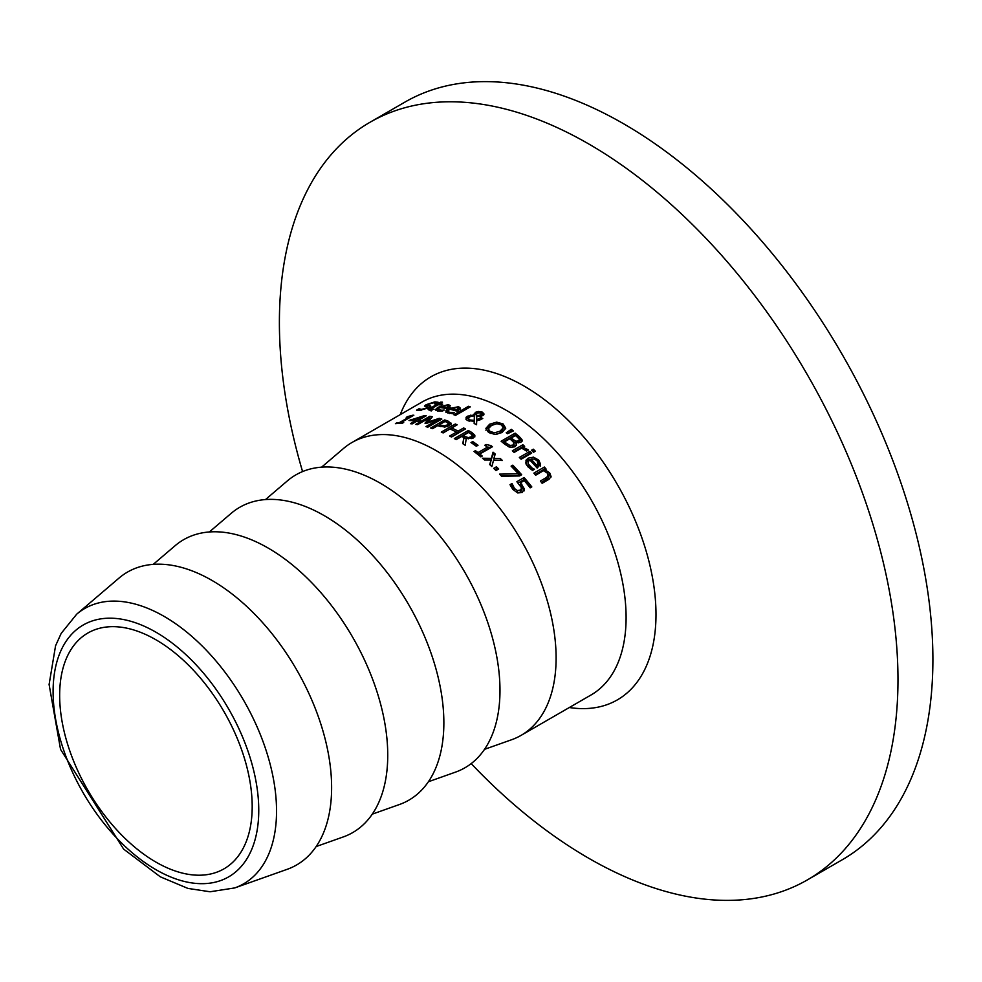 <?xml version="1.0" encoding="UTF-8"?>
<svg xmlns="http://www.w3.org/2000/svg" width="982" height="982" viewBox="0 0 982 982"><rect width="100%" height="100%" fill="white"/><g stroke="black" fill="none" stroke-linecap="round" stroke-linejoin="round"><path stroke-width="1.47" d="M520.521 482.776L524.253 488.754L522.314 492.522L517.698 492.915L512.874 489.466L510.002 484.678L511.99 483.525A169.1 97.635 60 0 1 512.125 483.684L514.531 488.57L517.416 490.546L520.411 490.116L521.638 487.956L516.876 481.708L524.106 477.534A169.1 97.635 60 0 1 531.802 486.9L530.157 487.845A169.1 97.635 -120 0 0 524.265 480.615L520.521 482.776L520.521 484.813L524.253 490.84M518.238 482.948L524.106 479.56A166.891 96.359 60 0 1 530.673 487.551M510.714 486.274L511.99 485.55A166.891 96.359 60 0 1 512.125 485.697L514.531 490.619L517.416 492.62L520.411 492.203L521.651 490.3L521.638 487.956M521.638 488.471L521.638 490.03M524.106 477.534L524.106 479.56M524.253 490.018L524.302 489.404M517.416 490.546L517.416 492.62M512.886 485.881L512.886 487.919M512.125 483.684L512.125 485.697M511.99 483.525L511.99 485.55M418.921 408.807A169.1 97.635 60 0 1 419.056 408.794L421.56 409.371L427.035 407.837L427.452 406.683L424.482 406.045L426.102 404.707L434.83 401.883L438.095 402.227L435.873 403.516A169.1 97.635 -120 0 0 435.738 403.516L433.344 402.804L428.238 404.351L427.882 405.419L430.03 405.664L429.269 407.64L420.087 410.292L416.577 410.169L418.921 408.807L418.921 410.353M419.056 408.794L419.056 410.353M428.005 409.04L427.452 406.683M425.562 406.499L424.482 406.106M426.556 406.585L427.293 406.204M430.03 407.162L430.03 405.664L430.84 406.192M427.882 407.505L430.03 407.714M428.238 404.351L427.882 406.818M448.087 406.487L450.333 407.69M436.008 410.574L437.763 409.347M446.552 407.555L448.074 406.229L446.896 405.431L440.992 406.732A169.1 97.635 60 0 1 446.552 407.555L446.552 408.586M440.992 406.732L440.992 407.677M448.074 406.229L448.074 407.996L448.074 406.229M441.974 410.255L444.134 410.046A169.1 97.635 60 0 1 444.232 410.059L442.305 411.176L437.825 411.065L435.333 409.752L437.972 407.26L448.455 404.609L450.333 405.787L446.933 408.659A169.1 97.635 -120 0 0 439.641 407.518L437.972 409.69L441.974 410.255L441.974 411.188M430.19 410.206L431.098 409.678M436.204 404.731A169.1 97.635 -120 0 0 435.014 404.707L436.487 403.872A169.1 97.635 60 0 1 437.677 403.884L440.697 402.129A169.1 97.635 60 0 1 442.477 402.19L439.445 403.933A169.1 97.635 60 0 1 442.71 404.142L441.249 404.989A169.1 97.635 -120 0 0 437.984 404.78L431.172 408.868L433.762 409.236A169.1 97.635 60 0 1 433.872 409.248L430.018 410.194L428.815 409.96L428.876 409.138L436.204 404.731L436.204 405.799M436.487 403.872L436.487 405.652M437.677 403.884L437.677 404.965M440.697 402.129L440.697 403.209M439.445 403.933L439.445 404.854M431.172 408.868L432.006 410.181M447.915 411.151L449.498 412.317L454.285 412.587A169.1 97.635 60 0 1 454.396 412.612L452.457 413.729L445.938 412.317L446.024 410.353L448.123 408.807L458.606 406.708L460.484 408.242L457.084 411.225A169.1 97.635 -120 0 0 449.793 409.273L447.915 411.09L447.939 413.201M458.115 410.636L458.226 408.537L457.047 407.518L451.155 408.487A169.1 97.635 60 0 1 456.704 409.936L458.226 408.537L460.484 410.095M445.951 412.33L448.025 410.758M451.155 408.487L451.155 409.592M456.704 409.936L456.704 411.114M458.226 408.537L458.25 410.243M452.125 412.649L452.125 413.717M474.245 421.303L467.665 420.542L466.131 419.474L466.082 417.289L467.444 416.196L474.134 414.969L475.362 412.33L478.578 411.458L482.334 412.121L484.089 414.06L482.972 415.533L480.517 416.356L476.773 416.221L476.675 419.817L480.922 417.571A169.1 97.635 60 0 1 482.763 418.528L476.663 420.959L476.565 424.764A169.1 97.635 -120 0 0 474.146 423.463L474.245 421.303L474.22 423.5M480.922 417.571L480.922 419.375A166.891 96.359 60 0 1 481.082 419.461M465.959 419.265L469.126 417.276M479.732 420.05L480.922 419.375M476.675 419.817L476.675 420.959M473.95 414.134L474.134 415.754M474.134 415.226L476.601 413.618M478.578 411.458L478.578 412.6M481.831 413.717L483.733 414.932M474.355 415.767L469.838 416.773L468.426 418.406L469.715 419.903L474.257 420.406L474.355 415.767L474.257 420.406M468.426 418.492L468.647 420.934M479.106 415.423L480.947 414.723L481.082 412.771L477.301 413.091L476.393 413.987L476.565 415.411L479.106 415.423L479.106 416.454M481.831 415.496L481.082 412.771M480.947 416.528L481.082 414.588M476.393 413.987L476.749 417.252M476.393 415.803L476.565 417.227M468.488 406.29A169.1 97.635 60 0 1 470.268 406.879L455.611 415.337A169.1 97.635 -120 0 0 453.831 414.748L468.488 406.29L468.488 407.898M515.145 433.16A169.1 97.635 60 0 1 518.864 436.168L521.982 439.629L520.853 442.403L515.808 442.465L516.544 444.429L514.949 446.785L510.321 447.326L505.141 444.527A169.1 97.635 -120 0 0 501.115 441.249L515.145 433.16L515.145 434.989A166.891 96.359 60 0 1 518.864 438.021L521.982 441.495M502.453 442.317L515.145 434.989M515.808 442.465L516.36 445.337M522.178 440.537L521.982 441.323M504.576 441.826A169.1 97.635 60 0 1 506.086 443.066L509.867 445.423L512.923 445.116L513.967 442.87L511.88 440.574A169.1 97.635 -120 0 0 509.756 438.844L504.576 441.826L504.576 443.668A166.891 96.359 60 0 1 506.086 444.92L508.688 446.798M514.138 445.484L513.967 442.87M509.867 447.276L512.923 446.97L513.967 444.723M509.867 445.423L509.867 447.203M511.315 437.935A169.1 97.635 60 0 1 513.439 439.678L516.053 441.225L518.643 440.857L519.392 439.396L517.207 437.039A169.1 97.635 -120 0 0 515.427 435.566L511.315 437.935L511.315 439.776A166.891 96.359 60 0 1 513.439 441.519L516.053 443.078M518.165 442.956L519.466 441.618L519.466 439.727M501.421 424.85L505.62 428.766M485.881 430.177L489.613 426.028L494.142 424.261M496.401 434.388L500.071 432.952L503.165 428.778M488.447 429.036L490.128 431.491L494.695 432.767L500.071 431.135L503.165 427.882L501.52 424.911L496.953 423.708L491.552 425.427L488.484 428.606L488.545 431.466L490.3 433.406M496.708 422.137L503.115 423.966L505.742 428.201L502.023 432.546L494.94 434.449L488.496 432.411L485.881 428.373L489.613 424.224L496.708 422.137L496.708 423.721M529.875 451.376A169.1 97.635 60 0 1 531.643 453.156L521.123 459.232A169.1 97.635 -120 0 0 519.343 457.452L529.875 451.376L529.875 453.291A166.891 96.359 60 0 1 530.44 453.856M520.558 458.668L529.875 453.291M507.498 433.749A169.1 97.635 -120 0 0 506.221 432.78L511.278 429.33A169.1 97.635 60 0 1 513.365 430.914L507.498 433.749L511.278 431.147A166.891 96.359 60 0 1 511.904 431.614M511.278 429.33L511.278 431.147M525.677 462.964L528.206 460.079L532.183 458.975M532.207 468.132L534.368 469.2A169.1 97.635 60 0 1 534.466 469.322L532.539 470.439L528.058 466.929L526.082 464.105L526.008 460.19L528.206 458.14L533.521 457.158L538.688 460.067L540.566 464.13L537.166 468.095A169.1 97.635 -120 0 0 529.875 460.079L528.414 461.368L528.181 463.848L532.207 468.132L532.207 470.132L528.291 466.082L527.997 462.768M536.626 460.288L538.688 462.031L540.566 466.131M536.786 465.358L536.786 467.346L538.296 465.456L537.129 460.791L534.196 458.999L531.225 459.306A169.1 97.635 60 0 1 536.786 465.358L538.32 463.173L538.296 464.854M531.225 459.306L531.225 461.258A166.891 96.359 60 0 1 536.786 467.346M525.321 449.781L527.187 450.738M513.611 451.966L522.878 446.614A166.891 96.359 60 0 1 523.406 447.092M522.878 444.736A169.1 97.635 60 0 1 524.658 446.368L523.087 447.276L528.414 450.026L526.561 451.094A169.1 97.635 -120 0 0 526.475 451.008L521.602 448.136L514.126 452.444A169.1 97.635 -120 0 0 512.358 450.812L522.878 444.736L522.878 446.614M523.087 447.276L523.087 448.541M541.499 482.469L548.386 477.866L547.526 473.25L543.525 470.673L535.656 475.214A169.1 97.635 -120 0 0 533.877 473.115L544.409 467.039A169.1 97.635 60 0 1 546.176 469.138L545.01 469.813L549.675 472.858L551.074 476.503L548.975 479.339L542.138 483.291A169.1 97.635 -120 0 0 540.37 481.02L546.373 477.559L548.472 475.251L548.386 476.798M547.109 472.808L550.927 477.215M544.409 467.039L544.409 469.065A166.891 96.359 60 0 1 545.022 469.801L545.01 471.335M535.03 474.478L544.409 469.065M532.723 451.462L533.349 451.106A166.891 96.359 60 0 1 534.159 451.904M533.349 449.191A169.1 97.635 60 0 1 535.362 451.204L533.521 452.272A169.1 97.635 -120 0 0 531.508 450.259L533.349 449.191L533.349 451.106M415.214 420.897A169.1 97.635 -120 0 0 409.015 420.517L424.506 415.582A169.1 97.635 60 0 1 426.237 415.779L418.541 420.222A169.1 97.635 60 0 1 420.21 420.443L418.7 421.315A169.1 97.635 -120 0 0 417.031 421.094L412.207 423.88A169.1 97.635 -120 0 0 410.402 423.672L415.214 420.897L415.214 422.137M416.736 420.026L422.211 416.859L412.01 419.682A169.1 97.635 60 0 1 416.736 420.026L416.736 421.266M412.01 419.682L412.01 420.64M418.541 420.222L418.541 421.29M424.506 415.582L424.506 416.773M411.004 419.375L411.004 420.578M422.211 416.859L422.211 418.099M407.542 416.638L412.403 415.276A169.1 97.635 60 0 1 413.852 415.214L401.208 422.505A169.1 97.635 60 0 1 403.7 422.456L402.264 423.279A169.1 97.635 -120 0 0 395.427 423.647L396.851 422.812A169.1 97.635 60 0 1 399.404 422.604L408.807 417.178A169.1 97.635 -120 0 0 406.253 417.387L407.542 416.638L407.542 417.264M412.403 415.276L412.403 416.049M401.208 422.505L401.208 423.291M408.807 417.178L408.807 418.123M399.404 422.604L399.404 423.352M396.851 422.812L396.851 423.512M438.021 419.658L426.139 423.463A169.1 97.635 -120 0 0 425.01 423.205L429.6 417.718L417.51 424.69A169.1 97.635 -120 0 0 415.779 424.384L429.809 416.294A169.1 97.635 60 0 1 432.35 416.749L428.042 422.002L439.249 418.332A169.1 97.635 60 0 1 441.839 419.068L427.808 427.17A169.1 97.635 -120 0 0 425.942 426.63L438.021 419.658L438.021 421.266M426.433 423.365L429.6 419.621L429.6 417.718M439.249 418.332L439.249 420.198A166.891 96.359 60 0 1 439.678 420.321M428.042 422.002L428.042 422.849M438.021 420.591L439.249 420.198M429.809 416.294L429.809 418.197A166.891 96.359 60 0 1 430.988 418.393M448.197 422.997L450.996 424.887M437.898 425.709L439.335 424.887M447.313 426.753L448.504 425.427L448.504 423.635L446.479 422.064A169.1 97.635 -120 0 0 444.932 421.511L439.335 424.74A169.1 97.635 60 0 1 440.611 425.194L444.441 425.82L444.441 427.023M439.335 424.74L439.335 426.225A169.1 97.635 -120 0 0 437.739 425.66L432.51 428.68A169.1 97.635 -120 0 0 430.644 428.054L444.674 419.952L444.674 421.659M444.441 425.82L447.313 424.936L448.443 423.303M444.674 419.952A169.1 97.635 60 0 1 448.197 421.168L451.094 423.573M450.996 424.077L450.996 423.07L449.314 425.685L444.969 426.986L439.322 426.225M463.909 437.677A169.1 97.635 -120 0 0 461.761 436.413L456.188 439.641A169.1 97.635 -120 0 0 454.322 438.573L468.353 430.472A169.1 97.635 60 0 1 471.961 432.571L474.797 435.186L473.324 437.972L466.29 438.512L465.173 445.239A169.1 97.635 -120 0 0 462.755 443.655L463.909 437.677L463.062 443.852M474.797 436.487L474.92 435.848M468.353 430.472L468.353 432.276A166.891 96.359 60 0 1 471.961 434.363L474.797 436.978M455.893 439.47L468.353 432.276M463.32 435.517A169.1 97.635 60 0 1 464.965 436.474L468.23 437.591L471.225 436.818L472.207 435.186L470.452 433.565A169.1 97.635 -120 0 0 468.598 432.473L463.32 435.517L463.32 437.321A166.891 96.359 60 0 1 464.965 438.279L466.217 438.929M471.225 436.818L471.225 438.623L472.256 437.321L472.207 435.186M468.23 437.591L468.23 438.905M451.254 436.904L456.483 433.884L456.483 432.08A169.1 97.635 -120 0 0 450.026 428.962L443.152 432.927A169.1 97.635 -120 0 0 441.286 432.105L455.317 424.003A169.1 97.635 60 0 1 457.182 424.825L451.683 428.005A169.1 97.635 60 0 1 458.14 431.123L463.639 427.943A169.1 97.635 60 0 1 465.505 428.925L451.475 437.027A169.1 97.635 -120 0 0 449.609 436.045L456.483 432.08A166.891 96.359 60 0 1 458.14 432.927L463.639 429.748A166.891 96.359 60 0 1 463.872 429.87M443.066 432.89L455.317 425.82A166.891 96.359 60 0 1 455.403 425.857M455.317 424.003L455.317 425.82M451.683 428.005L451.683 429.723M458.14 431.123L458.14 432.927M463.639 427.943L463.639 429.748M472.71 441.556A169.1 97.635 60 0 1 478.025 445.263L476.319 446.245A169.1 97.635 -120 0 0 471.004 442.551L472.71 441.556L472.71 443.361A166.891 96.359 60 0 1 476.626 446.073M479.793 454.028A169.1 97.635 60 0 1 482.272 456.041L480.849 456.875A169.1 97.635 -120 0 0 473.999 451.487L475.435 450.664A169.1 97.635 60 0 1 477.976 452.604L487.379 447.178A169.1 97.635 -120 0 0 484.838 445.227L486.115 444.49L490.975 445.583A169.1 97.635 60 0 1 492.436 446.736L479.793 454.028L479.793 455.869A166.891 96.359 60 0 1 480.959 456.802M487.244 447.068L490.975 447.411A166.891 96.359 60 0 1 491.098 447.51M475.362 452.518L475.435 452.481A166.891 96.359 60 0 1 477.976 454.433L487.379 449.007L487.379 447.178M486.115 444.49L486.115 446.209M490.975 445.583L490.975 447.411M477.976 452.604L477.976 454.433M475.435 450.664L475.435 452.481M491.086 459.957L484.507 459.957A169.1 97.635 -120 0 0 482.493 458.238L491.368 458.361L493.062 452.186A169.1 97.635 60 0 1 495.223 454.04L493.848 458.533L500.378 458.619A169.1 97.635 60 0 1 502.391 460.484L493.565 460.153L491.859 466.573A169.1 97.635 -120 0 0 489.687 464.56L491.086 459.957L490.141 464.965M500.378 458.619L500.378 460.398M493.848 458.533L493.848 460.165M491.086 460.214L493.062 454.04A166.891 96.359 60 0 1 494.781 455.501M491.368 458.361L491.368 460.227M493.062 452.186L493.062 454.04M494.965 469.543L496.426 468.696A166.891 96.359 60 0 1 497.444 469.703M496.426 466.806A169.1 97.635 60 0 1 498.672 468.991L495.984 470.538A169.1 97.635 -120 0 0 493.737 468.353L496.426 466.806L496.426 468.696M518.349 473.827A169.1 97.635 -120 0 0 511.106 466.143L512.764 465.186A169.1 97.635 60 0 1 521.663 474.736L519.564 475.951L501.557 476.221A169.1 97.635 -120 0 0 499.556 474.134L518.349 473.827L518.349 475.816L501.372 476.025M512.764 465.186L512.764 467.113A166.891 96.359 60 0 1 520.497 475.411M484.519 749.34L511.634 739.728A169.1 97.635 -120 0 0 521.086 735.371A169.1 97.635 -120 0 0 556.107 657.965A169.1 97.635 -120 0 0 482.297 487.784A169.1 97.635 -120 0 0 351.986 442.489A169.1 97.635 -120 0 0 343.491 448.492L321.605 467.162M234.747 887.924L287.149 869.328A169.1 97.635 -120 0 0 331.621 787.564A169.1 97.635 -120 0 0 251.871 611.344A169.1 97.635 -120 0 0 119.006 578.091L76.706 614.18L61.166 633.415L55.569 645.763L49.1 684.491L60.553 749.389L123.622 849.099L160.287 876.803L187.893 888.403L210.062 891.766L234.747 887.924A158.937 91.768 -120 0 0 276.543 811.071A158.937 91.768 -120 0 0 164.154 616.414A158.937 91.768 -120 0 0 76.706 614.18M252.19 806.517A136.142 78.597 -120 0 0 192.767 669.515A136.142 78.597 -120 0 0 87.852 633.034A136.142 78.597 -120 0 0 59.657 695.354A136.142 78.597 -120 0 0 119.08 832.368A136.142 78.597 -120 0 0 223.994 868.837A136.142 78.597 -120 0 0 252.19 806.517M471.188 763.615A437.407 252.534 -120 0 0 807.388 879.897A437.407 252.534 -120 0 0 897.978 679.654A437.407 252.534 -120 0 0 707.052 239.461A437.407 252.534 -120 0 0 369.981 122.284A437.407 252.534 -120 0 0 279.391 322.513A437.407 252.534 -120 0 0 302.579 471.581M807.388 879.897L842.311 859.729A437.407 252.534 -120 0 0 932.9 659.487A437.407 252.534 -120 0 0 741.975 219.305A437.407 252.534 -120 0 0 404.903 102.116L369.981 122.284M428.398 781.746L455.513 772.122A169.1 97.635 -120 0 0 499.985 690.358A169.1 97.635 -120 0 0 420.235 514.138A169.1 97.635 -120 0 0 287.37 480.885L265.484 499.568M372.276 814.152L399.392 804.528A169.1 97.635 -120 0 0 443.864 722.764A169.1 97.635 -120 0 0 364.113 546.544A169.1 97.635 -120 0 0 231.249 513.291L209.362 531.962M316.155 846.545L343.27 836.934A169.1 97.635 -120 0 0 387.743 755.17A169.1 97.635 -120 0 0 307.992 578.938A169.1 97.635 -120 0 0 175.127 545.697L153.241 564.368M521.884 484.249L521.884 486.299M520.411 490.116L520.411 492.203M514.531 488.57L514.531 490.619M421.56 409.371L421.56 410.132M427.035 407.837L427.035 408.684M426.102 404.707L426.102 406.548M434.83 401.883L434.83 402.878M439.347 410.169L439.347 411.2M448.455 404.609L448.455 406.523M437.972 407.26L437.972 408.782M430.374 408.095L430.374 410.095M449.498 412.317L449.498 413.508M458.606 406.708L458.606 408.573M448.123 408.807L448.123 410.586M467.444 416.196L467.444 418.013M470.857 415.055L470.857 416.307M475.362 412.33L475.362 414.146M482.334 412.121L482.334 413.938M469.715 419.903L469.715 421.217M480.947 414.723L480.947 416.282M518.864 436.168L518.864 438.021M512.923 445.116L512.923 446.97M506.086 443.066L506.086 444.92M518.643 440.857L518.643 442.71M516.053 441.225L516.053 442.489M513.439 439.678L513.439 441.519M500.071 431.135L500.071 432.952M489.613 424.224L489.613 426.028M503.115 423.966L503.115 425.771M528.206 458.14L528.206 460.079M538.688 460.067L538.688 462.031M529.58 466.008L529.58 467.984M527.751 449.302L527.751 450.407M546.373 477.559L546.373 479.658M549.675 472.858L549.675 474.944M440.611 425.194L440.611 426.63M447.313 424.936L447.313 426.532M448.197 421.168L448.197 422.96M471.961 432.571L471.961 434.363M464.965 436.474L464.965 438.279M351.986 442.489L421.99 402.068A169.1 97.635 60 0 1 506.528 410.451A169.1 97.635 60 0 1 626.099 617.543A169.1 97.635 60 0 1 591.078 694.961L521.086 735.371M258.757 810.31A145.422 83.961 60 0 1 155.929 869.671A145.422 83.961 60 0 1 53.102 691.573A145.422 83.961 60 0 1 155.929 632.199A145.422 83.961 60 0 1 258.757 810.31M569.327 707.519A186.506 107.676 -120 0 0 655.988 614.511A186.506 107.676 -120 0 0 524.118 386.086A186.506 107.676 -120 0 0 400.226 414.637M427.293 407.248L427.293 405.149M437.763 411.225L437.763 409.285M431.098 411.016L431.098 408.954M476.319 414.465L476.319 416.258"/></g></svg>
